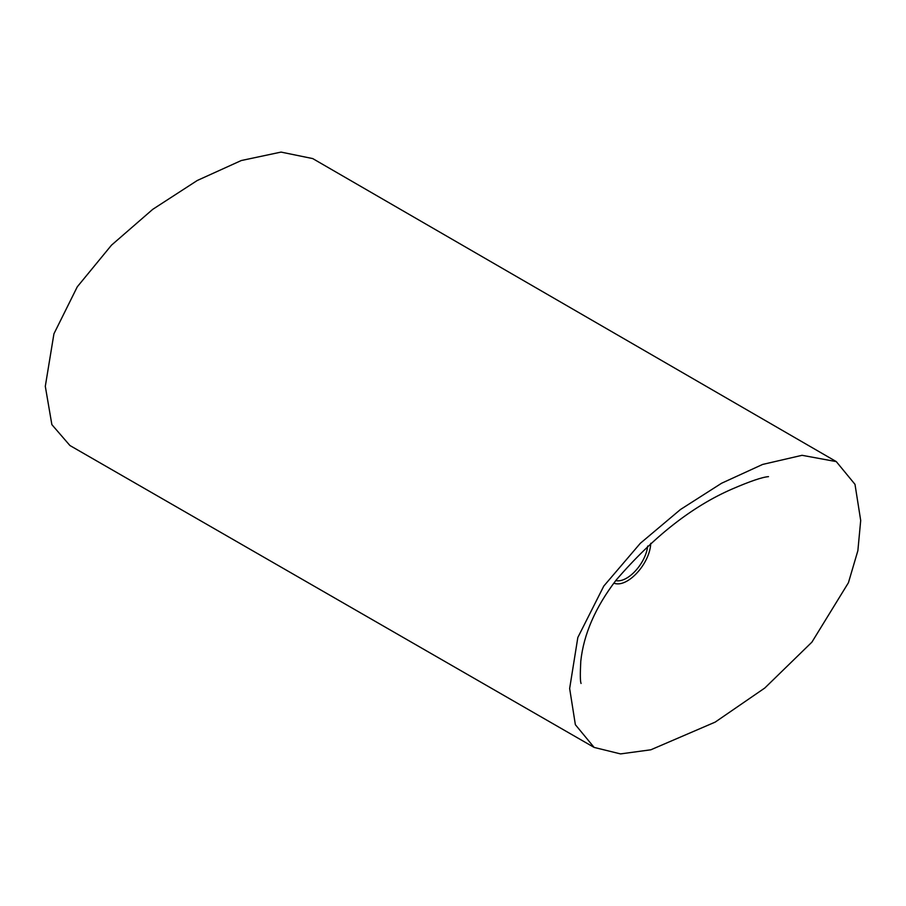 <?xml version="1.0" encoding="UTF-8"?>
<svg xmlns="http://www.w3.org/2000/svg" width="906" height="906" viewBox="0 0 906 906"><rect width="100%" height="100%" fill="white"/><g stroke="black" fill="none" stroke-linecap="round" stroke-linejoin="round"><path stroke-width="1.36" d="M860.7 520.474L854.992 484.336L836.283 461.607L802.048 455.31L762.614 464.438L721.618 483.226L680.463 509.512L640.316 543.306L603.781 586.091L577.835 637.484L569.648 688.515L575.367 724.698L594.132 747.416L620.508 753.905L650.836 749.794L715.174 722.116L764.823 687.994L811.901 642.15L848.424 582.728L857.869 550.689L860.7 520.474M836.295 461.607L312.717 158.584L281.03 152.095L241.279 160.532L197.27 180.487L152.752 209.331L111.495 245.164L77.282 286.806L53.93 333.816L45.3 386.307L51.868 424.631L69.921 445.514L594.132 747.416M650.746 543.306C650.01 563.804 627.111 588.538 613.838 583.136M615.752 580.599C627.552 583.283 645.718 563.611 647.711 546.046M768.492 476.647C762.32 477.111 750.213 481.233 732.195 489.002C692.173 506.363 653.509 536.714 616.193 580.033C595.48 607.077 583.679 634.132 580.78 661.199C580.1 674.03 580.191 681.459 581.063 683.464L581.029 683.328"/></g></svg>
